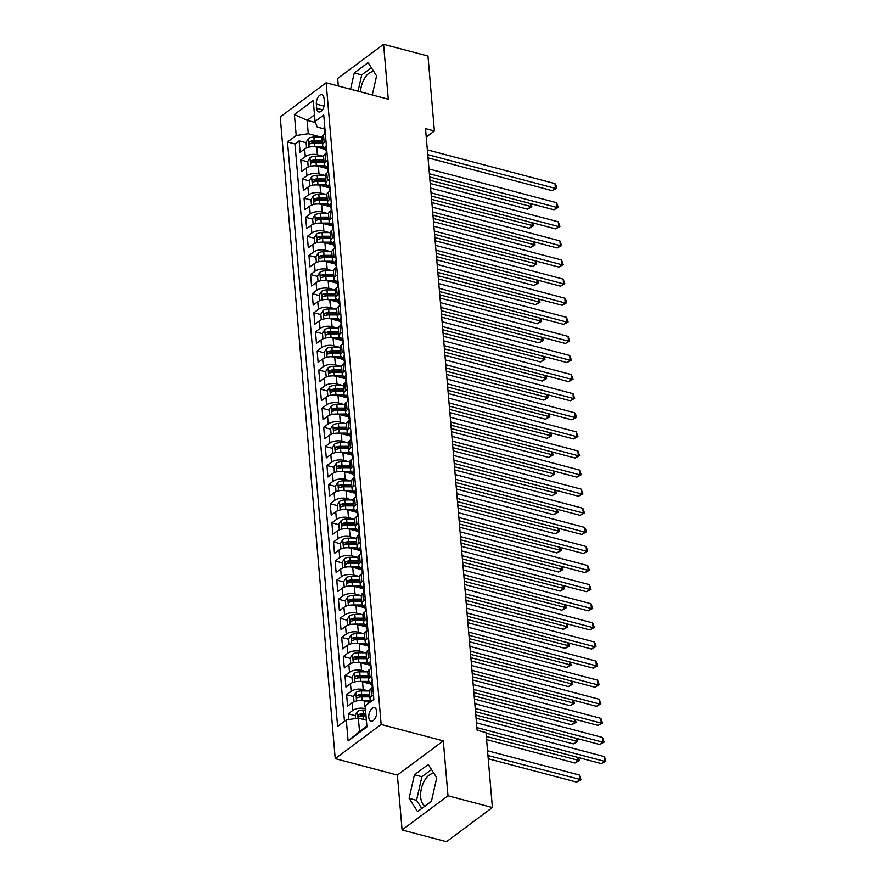 <?xml version="1.0" encoding="UTF-8"?>
<svg xmlns="http://www.w3.org/2000/svg" width="886" height="886" viewBox="0 0 886 886"><rect width="100%" height="100%" fill="white"/><g stroke="black" fill="none" stroke-linecap="round" stroke-linejoin="round"><path stroke-width="1.33" d="M434.029 773.511A16.945 9.048 -75.2 0 0 420.695 797.223A16.945 9.048 -75.2 0 0 425.092 806.038M376.727 711.491A6.955 3.71 -75.2 0 0 374.534 707.715A6.955 3.71 -75.2 0 0 370.426 710.439A6.955 3.71 -75.2 0 0 368.786 717.394A6.955 3.71 -75.2 0 0 370.979 721.16A6.955 3.71 -75.2 0 0 375.088 718.446A6.955 3.71 -75.2 0 0 376.727 711.491M360.491 91.856A16.945 9.048 104.8 0 1 373.859 71.677M402.089 829.96L448.006 795.794L443.299 740.884L397.382 775.062L402.089 829.96L446.489 841.7L492.406 807.523L485.982 732.567L477.1 730.219L425.524 128.647L434.406 130.995L427.982 56.039L383.583 44.3L337.666 78.477L338.308 85.997M397.382 775.062L335.229 758.626L280.22 116.952L326.137 82.775L381.146 724.46L335.229 758.626M325.926 149.579L316.712 147.142A8.694 4.098 175.1 0 0 304.64 148.959L300.11 152.337L299.125 140.874L306.124 142.724M322.803 156.224L317.365 154.784A8.694 4.098 175.1 0 0 305.293 156.6L300.764 159.967L307.763 161.817M300.764 159.967L301.749 171.43L306.279 168.052A8.694 4.098 175.1 0 1 318.34 166.236L327.565 168.683M329.204 187.777L319.979 185.34A8.694 4.098 175.1 0 0 307.918 187.156L303.389 190.523L302.403 179.072L309.402 180.921M330.843 206.87L321.618 204.433A8.694 4.098 175.1 0 0 309.546 206.25L305.017 209.628L304.042 198.165L311.03 200.014M332.483 225.974L323.257 223.538A8.694 4.098 175.1 0 0 311.185 225.354L306.656 228.721L305.681 217.258L312.669 219.108M334.111 245.068L324.896 242.631A8.694 4.098 175.1 0 0 312.824 244.447L308.295 247.814L307.309 236.363L314.308 238.212M335.75 264.161L326.535 261.724A8.694 4.098 175.1 0 0 314.464 263.541L309.934 266.919L308.948 255.456L315.948 257.305M337.389 283.265L328.163 280.829A8.694 4.098 175.1 0 0 316.103 282.645L311.573 286.012L310.587 274.56L317.587 276.41M339.028 302.359L329.802 299.922A8.694 4.098 175.1 0 0 317.742 301.738L313.212 305.116L312.226 293.654L319.226 295.503M340.667 321.463L331.442 319.026A8.694 4.098 175.1 0 0 319.37 320.843L314.84 324.21L313.865 312.747L320.854 314.596M342.306 340.556L333.081 338.12A8.694 4.098 175.1 0 0 321.009 339.936L316.479 343.303L315.505 331.851L322.493 333.701M343.934 359.65L334.72 357.213A8.694 4.098 175.1 0 0 322.648 359.029L318.118 362.407L317.133 350.945L324.132 352.794M345.573 378.754L336.359 376.317A8.694 4.098 175.1 0 0 324.287 378.134L319.757 381.501L318.772 370.049L325.771 371.899M347.212 397.847L337.987 395.411A8.694 4.098 175.1 0 0 325.926 397.227L321.396 400.605L320.411 389.142L327.41 390.992M348.851 416.952L339.626 414.504A8.694 4.098 175.1 0 0 327.565 416.331L323.036 419.698L322.05 408.236L329.049 410.085M350.491 436.045L341.265 433.608A8.694 4.098 175.1 0 0 329.193 435.425L324.664 438.791L323.689 427.34L330.677 429.189M352.13 455.138L342.904 452.702A8.694 4.098 175.1 0 0 330.832 454.518L326.303 457.896L325.328 446.433L332.316 448.283M353.758 474.243L344.543 471.806A8.694 4.098 175.1 0 0 332.471 473.622L327.942 476.989L326.956 465.527L333.956 467.376M355.397 493.336L346.182 490.899A8.694 4.098 175.1 0 0 334.111 492.716L329.581 496.082L328.595 484.631L335.595 486.48M357.036 512.44L347.81 509.993A8.694 4.098 175.1 0 0 335.75 511.809L331.22 515.187L330.234 503.724L337.234 505.574M358.675 531.534L349.449 529.097A8.694 4.098 175.1 0 0 337.389 530.913L332.859 534.28L331.873 522.829L338.873 524.678M360.314 550.627L351.089 548.19A8.694 4.098 175.1 0 0 339.017 550.007L334.487 553.385L333.513 541.922L340.501 543.771M361.953 569.731L352.728 567.295A8.694 4.098 175.1 0 0 340.656 569.111L336.126 572.478L335.152 561.015L342.14 562.865M363.581 588.825L354.367 586.388A8.694 4.098 175.1 0 0 342.295 588.204L337.765 591.571L336.78 580.12L343.779 581.969M365.22 607.918L356.006 605.481A8.694 4.098 175.1 0 0 343.934 607.298L339.404 610.675L338.419 599.213L345.418 601.062M366.859 627.022L357.634 624.586A8.694 4.098 175.1 0 0 345.573 626.402L341.044 629.769L340.058 618.317L347.057 620.167M368.498 646.115L359.273 643.679A8.694 4.098 175.1 0 0 347.212 645.495L342.683 648.873L341.697 637.411L348.696 639.26M370.138 665.22L360.912 662.772A8.694 4.098 175.1 0 0 348.84 664.6L344.311 667.966L343.336 656.504L350.324 658.353M371.777 684.313L362.551 681.877A8.694 4.098 175.1 0 0 350.479 683.693L345.95 687.06L344.975 675.608L351.964 677.458M369.772 702.443L364.19 700.97A8.694 4.098 175.1 0 0 352.119 702.786L347.589 706.164L346.603 694.702L353.603 696.551M316.346 104.083L316.701 108.28A6.734 3.599 -75.2 0 0 318.827 111.935A6.734 3.599 -75.2 0 0 322.803 109.299A6.734 3.599 -75.2 0 0 324.398 102.554L324.032 98.357A6.734 3.599 -75.2 0 0 321.906 94.702A6.734 3.599 -75.2 0 0 317.93 97.338A6.734 3.599 -75.2 0 0 316.346 104.083L324.077 106.132M315.471 122.556L307.121 120.341L308.262 133.708L296.201 135.525L287.507 141.993L337.61 726.376L346.293 719.919L348.098 740.929L366.959 726.885L365.165 705.876L373.848 699.408L323.744 115.025L315.062 121.493L317.199 127.063L324.154 128.902M296.201 135.525L294.396 114.527L313.256 100.483L315.062 121.493M365.409 708.767L364.19 700.97M368.654 690.958L363.205 689.518L362.551 681.877M367.014 671.854L361.566 670.414L360.912 662.772M365.375 652.76L359.926 651.321L359.273 643.679M363.736 633.656L358.298 632.216L357.634 624.586M362.097 614.563L356.659 613.123L356.006 605.481M360.469 595.47L355.02 594.03L354.367 586.388M358.83 576.365L353.381 574.925L352.728 567.295M357.191 557.272L351.742 555.832L351.089 548.19M355.552 538.179L350.103 536.739L349.449 529.097M353.913 519.074L348.475 517.634L347.81 509.993M352.274 499.981L346.836 498.541L346.182 490.899M350.646 480.876L345.197 479.437L344.543 471.806M349.006 461.783L343.558 460.343L342.904 452.702M347.367 442.69L341.918 441.25L341.265 433.608M345.728 423.586L340.279 422.146L339.626 414.504M344.089 404.492L338.651 403.052L337.987 395.411M342.45 385.388L337.012 383.948L336.359 376.317M340.822 366.295L335.373 364.855L334.72 357.213M339.183 347.201L333.734 345.761L333.081 338.12M337.544 328.097L332.095 326.657L331.442 319.026M335.905 309.004L330.456 307.564L329.802 299.922M334.266 289.899L328.828 288.471L328.163 280.829M332.627 270.806L327.189 269.366L326.535 261.724M330.999 251.713L325.55 250.273L324.896 242.631M329.359 232.608L323.911 231.168L323.257 223.538M327.72 213.515L322.271 212.075L321.618 204.433M326.081 194.422L320.632 192.982L319.979 185.34M324.442 175.317L319.004 173.877L318.34 166.236M299.125 140.874L294.972 143.964L344.466 721.282M364.844 708.612A8.694 4.098 -4.9 0 0 352.772 710.428L348.242 713.795L348.741 719.554M346.603 694.702L351.133 691.335A8.694 4.098 -4.9 0 1 363.205 689.518M344.975 675.608L349.505 672.23A8.694 4.098 -4.9 0 1 361.566 670.414M343.336 656.504L347.866 653.137A8.694 4.098 -4.9 0 1 359.926 651.321M341.697 637.411L346.227 634.044A8.694 4.098 -4.9 0 1 358.298 632.216M340.058 618.317L344.588 614.939A8.694 4.098 -4.9 0 1 356.659 613.123M338.419 599.213L342.948 595.846A8.694 4.098 -4.9 0 1 355.02 594.03M336.78 580.12L341.309 576.742A8.694 4.098 -4.9 0 1 353.381 574.925M335.152 561.015L339.681 557.648A8.694 4.098 -4.9 0 1 351.742 555.832M333.513 541.922L338.042 538.555A8.694 4.098 -4.9 0 1 350.103 536.739M331.873 522.829L336.403 519.451A8.694 4.098 -4.9 0 1 348.475 517.634M330.234 503.724L334.764 500.357A8.694 4.098 -4.9 0 1 346.836 498.541M328.595 484.631L333.125 481.253A8.694 4.098 -4.9 0 1 345.197 479.437M326.956 465.527L331.486 462.16A8.694 4.098 -4.9 0 1 343.558 460.343M325.328 446.433L329.858 443.066A8.694 4.098 -4.9 0 1 341.918 441.25M323.689 427.34L328.219 423.962A8.694 4.098 -4.9 0 1 340.279 422.146M322.05 408.236L326.58 404.869A8.694 4.098 -4.9 0 1 338.651 403.052M320.411 389.142L324.94 385.775A8.694 4.098 -4.9 0 1 337.012 383.948M318.772 370.049L323.301 366.671A8.694 4.098 -4.9 0 1 335.373 364.855M317.133 350.945L321.662 347.578A8.694 4.098 -4.9 0 1 333.734 345.761M315.505 331.851L320.034 328.473A8.694 4.098 -4.9 0 1 332.095 326.657M313.865 312.747L318.395 309.38A8.694 4.098 -4.9 0 1 330.456 307.564M312.226 293.654L316.756 290.287A8.694 4.098 -4.9 0 1 328.828 288.471M310.587 274.56L315.117 271.182A8.694 4.098 -4.9 0 1 327.189 269.366M308.948 255.456L313.478 252.089A8.694 4.098 -4.9 0 1 325.55 250.273M307.309 236.363L311.839 232.985A8.694 4.098 -4.9 0 1 323.911 231.168M305.681 217.258L310.211 213.891A8.694 4.098 -4.9 0 1 322.271 212.075M304.042 198.165L308.572 194.798A8.694 4.098 -4.9 0 1 320.632 192.982M302.403 179.072L306.933 175.694A8.694 4.098 -4.9 0 1 319.004 173.877M325.993 141.195L324.154 142.557A8.694 4.098 175.1 0 0 322.604 145.182A8.694 4.098 175.1 0 0 325.793 147.984M325.339 133.553L323.501 134.916A8.694 4.098 175.1 0 0 321.95 137.54L322.604 145.182M326.978 152.658L325.14 154.02A8.694 4.098 175.1 0 0 323.589 156.634L324.243 164.275A8.694 4.098 -4.9 0 1 325.793 161.662L327.632 160.288M328.617 171.751L326.779 173.113A8.694 4.098 175.1 0 0 325.217 175.738L325.882 183.38A8.694 4.098 -4.9 0 1 327.432 180.755L329.271 179.393M330.245 190.844L328.418 192.218A8.694 4.098 175.1 0 0 326.856 194.831L327.51 202.473A8.694 4.098 -4.9 0 1 329.071 199.848L330.91 198.486M331.885 209.949L330.057 211.311A8.694 4.098 175.1 0 0 328.496 213.936L329.149 221.566A8.694 4.098 -4.9 0 1 330.711 218.953L332.538 217.579M333.524 229.042L331.685 230.404A8.694 4.098 175.1 0 0 330.135 233.029L330.788 240.671A8.694 4.098 -4.9 0 1 332.35 238.046L334.177 236.684M335.163 248.135L333.324 249.509A8.694 4.098 175.1 0 0 331.774 252.122L332.427 259.764A8.694 4.098 -4.9 0 1 333.978 257.15L335.816 255.777M336.802 267.24L334.963 268.602A8.694 4.098 175.1 0 0 333.413 271.227L334.066 278.857A8.694 4.098 -4.9 0 1 335.617 276.244L337.455 274.881M338.441 286.333L336.602 287.706A8.694 4.098 175.1 0 0 335.041 290.32L335.705 297.962A8.694 4.098 -4.9 0 1 337.256 295.337L339.094 293.975M340.069 305.437L338.242 306.8A8.694 4.098 175.1 0 0 336.68 309.413L337.333 317.055A8.694 4.098 -4.9 0 1 338.895 314.441L340.733 313.068M341.708 324.531L339.881 325.893A8.694 4.098 175.1 0 0 338.319 328.518L338.973 336.159A8.694 4.098 -4.9 0 1 340.534 333.535L342.361 332.172M343.347 343.624L341.509 344.997A8.694 4.098 175.1 0 0 339.958 347.611L340.612 355.253A8.694 4.098 -4.9 0 1 342.173 352.628L344.001 351.266M344.986 362.728L343.148 364.091A8.694 4.098 175.1 0 0 341.597 366.715L342.251 374.346A8.694 4.098 -4.9 0 1 343.801 371.732L345.64 370.37M346.625 381.822L344.787 383.184A8.694 4.098 175.1 0 0 343.236 385.809L343.89 393.45A8.694 4.098 -4.9 0 1 345.44 390.826L347.279 389.463M348.264 400.926L346.426 402.288A8.694 4.098 175.1 0 0 344.864 404.902L345.529 412.544A8.694 4.098 -4.9 0 1 347.079 409.93L348.918 408.557M349.892 420.019L348.065 421.382A8.694 4.098 175.1 0 0 346.504 424.006L347.157 431.648A8.694 4.098 -4.9 0 1 348.719 429.023L350.557 427.661M351.532 439.113L349.704 440.486A8.694 4.098 175.1 0 0 348.143 443.1L348.796 450.741A8.694 4.098 -4.9 0 1 350.358 448.117L352.185 446.754M353.171 458.217L351.332 459.579A8.694 4.098 175.1 0 0 349.782 462.204L350.435 469.835A8.694 4.098 -4.9 0 1 351.997 467.221L353.824 465.848M354.81 477.31L352.971 478.673A8.694 4.098 175.1 0 0 351.421 481.297L352.074 488.939A8.694 4.098 -4.9 0 1 353.625 486.314L355.463 484.952M356.449 496.404L354.61 497.777A8.694 4.098 175.1 0 0 353.06 500.391L353.713 508.032A8.694 4.098 -4.9 0 1 355.264 505.419L357.102 504.045M358.088 515.508L356.25 516.87A8.694 4.098 175.1 0 0 354.688 519.495L355.352 527.126A8.694 4.098 -4.9 0 1 356.903 524.512L358.741 523.15M359.716 534.601L357.889 535.975A8.694 4.098 175.1 0 0 356.327 538.588L356.98 546.23A8.694 4.098 -4.9 0 1 358.542 543.605L360.38 542.243M361.355 553.706L359.528 555.068A8.694 4.098 175.1 0 0 357.966 557.693L358.62 565.323A8.694 4.098 -4.9 0 1 360.181 562.71L362.009 561.336M362.994 572.799L361.156 574.161A8.694 4.098 175.1 0 0 359.605 576.786L360.259 584.428A8.694 4.098 -4.9 0 1 361.82 581.803L363.648 580.441M364.633 591.892L362.795 593.266A8.694 4.098 175.1 0 0 361.244 595.879L361.898 603.521A8.694 4.098 -4.9 0 1 363.448 600.896L365.287 599.534M366.272 610.997L364.434 612.359A8.694 4.098 175.1 0 0 362.883 614.984L363.537 622.614A8.694 4.098 -4.9 0 1 365.087 620.001L366.926 618.638M367.911 630.09L366.073 631.452A8.694 4.098 175.1 0 0 364.511 634.077L365.176 641.719A8.694 4.098 -4.9 0 1 366.726 639.094L368.565 637.732M369.54 649.194L367.712 650.557A8.694 4.098 175.1 0 0 366.151 653.17L366.804 660.812A8.694 4.098 -4.9 0 1 368.366 658.198L370.204 656.825M371.179 668.288L369.351 669.65A8.694 4.098 175.1 0 0 367.79 672.275L368.443 679.916A8.694 4.098 -4.9 0 1 370.005 677.292L371.832 675.929M372.818 687.381L370.979 688.754A8.694 4.098 175.1 0 0 369.429 691.368L370.082 699.01A8.694 4.098 -4.9 0 1 371.633 696.385L373.471 695.023M321.175 137.12L308.262 133.708M448.006 795.794L492.406 807.523M443.299 740.884L381.146 724.46M326.137 82.775L388.289 99.21L383.583 44.3M426.244 137.064L434.406 130.995M314.497 114.859L307.121 120.341L294.396 114.527M366.394 720.218L358.365 718.103L359.517 731.471L366.882 725.977M294.972 143.964L287.507 141.993M348.242 713.795L355.242 715.644M327.432 167.077A8.694 4.098 -4.9 0 1 324.243 164.275M329.071 186.182A8.694 4.098 -4.9 0 1 325.882 183.38M330.7 205.275A8.694 4.098 -4.9 0 1 327.51 202.473M332.339 224.379A8.694 4.098 -4.9 0 1 329.149 221.566M333.978 243.473A8.694 4.098 -4.9 0 1 330.788 240.671M329.836 262.599L335.617 262.61A8.694 4.098 -4.9 0 1 332.427 259.764M331.475 281.704L337.256 281.715A8.694 4.098 -4.9 0 1 334.066 278.857M338.895 300.764A8.694 4.098 -4.9 0 1 335.705 297.962M340.523 319.868A8.694 4.098 -4.9 0 1 337.333 317.055M342.162 338.961A8.694 4.098 -4.9 0 1 338.973 336.159M343.801 358.055A8.694 4.098 -4.9 0 1 340.612 355.253M345.44 377.159A8.694 4.098 -4.9 0 1 342.251 374.346M347.079 396.252A8.694 4.098 -4.9 0 1 343.89 393.45M342.937 415.379L348.719 415.39A8.694 4.098 -4.9 0 1 345.529 412.544M344.565 434.483L350.358 434.494A8.694 4.098 -4.9 0 1 347.157 431.648M351.986 453.543A8.694 4.098 -4.9 0 1 348.796 450.741M353.625 472.648A8.694 4.098 -4.9 0 1 350.435 469.835M355.264 491.741A8.694 4.098 -4.9 0 1 352.074 488.939M356.903 510.834A8.694 4.098 -4.9 0 1 353.713 508.032M358.542 529.939A8.694 4.098 -4.9 0 1 355.352 527.126M360.17 549.032A8.694 4.098 -4.9 0 1 356.98 546.23M361.809 568.136A8.694 4.098 -4.9 0 1 358.62 565.323M357.667 587.263L363.448 587.274A8.694 4.098 -4.9 0 1 360.259 584.428M365.087 606.323A8.694 4.098 -4.9 0 1 361.898 603.521M366.726 625.427A8.694 4.098 -4.9 0 1 363.537 622.614M368.366 644.521A8.694 4.098 -4.9 0 1 365.176 641.719M369.994 663.625A8.694 4.098 -4.9 0 1 366.804 660.812M371.633 682.718A8.694 4.098 -4.9 0 1 368.443 679.916M346.293 719.919L358.365 718.103M371.611 701.081A8.694 4.098 -4.9 0 1 370.082 699.01M348.098 740.929L359.517 731.471M372.275 94.968L376.583 75.919L368.089 62.64L354.256 72.929L350.568 89.231M431.416 801.332L436.754 777.753L428.259 764.474L414.426 774.763L409.088 798.341L417.583 811.62L431.416 801.332M371.345 67.735L361.721 74.9L358.022 91.203M361.721 74.9L354.256 72.929M431.515 769.569L421.88 776.734L416.553 800.313L421.78 808.497M416.553 800.313L409.088 798.341M421.88 776.734L414.426 774.763M324.73 126.454A5.759 2.713 175.1 0 0 324.066 127.872L324.376 131.505A5.759 2.713 175.1 0 0 324.985 132.568M428.027 157.841L552.31 190.689L555.411 188.386L427.75 154.64M555.001 183.612L556.508 186.348L556.663 188.253L555.411 188.386L555.001 183.612L427.34 149.867M325.073 130.519L324.641 130.563A5.759 2.713 175.1 0 0 324.376 131.505M324.608 134.107L324.575 133.797A5.759 2.713 -4.9 0 1 324.83 132.856L325.195 131.936M556.663 188.253L552.31 190.689M313.6 146.711A5.759 2.713 -4.9 0 1 314.696 146.655L323.39 146.677M320.012 148.017L325.793 148.028M306.567 147.896L306.091 142.325L308.406 138.559A5.759 2.713 -4.9 0 1 313.877 137.108L321.961 137.131M430.219 183.457L527.491 209.162L530.592 206.859L530.304 203.547M322.227 140.752L314.187 140.741A5.759 2.713 175.1 0 0 309.867 141.561C308.682 142.956 308.749 143.72 310.067 143.853A5.759 2.713 -4.9 0 1 314.386 143.034L322.415 143.045M309.867 141.561L312.426 142.236A2.935 1.384 -4.9 0 1 313.788 142.081L322.338 142.103M309.491 143.92L310.067 143.853M429.954 180.257L531.844 206.726L527.491 209.162M531.102 203.747L531.844 206.726M326.369 145.548A5.759 2.713 175.1 0 0 325.705 146.976L326.015 150.598A5.759 2.713 175.1 0 0 326.624 151.672M429.666 176.945L553.949 209.794L557.05 207.479L429.389 173.745M556.641 202.706L558.302 207.357L557.05 207.479L556.641 202.706L428.979 168.96M326.712 149.623L326.269 149.668A5.759 2.713 175.1 0 0 326.015 150.598M326.236 153.2L326.214 152.89A5.759 2.713 -4.9 0 1 326.469 151.96L326.834 151.03M558.302 207.357L553.949 209.794M328.008 164.652A5.759 2.713 175.1 0 0 327.344 166.07L327.654 169.702A5.759 2.713 175.1 0 0 328.263 170.765M431.305 196.039L555.588 228.887L558.689 226.583L431.028 192.838M558.28 221.81L559.941 226.451L558.689 226.583L558.28 221.81L430.618 188.065M328.352 168.717L327.909 168.761A5.759 2.713 175.1 0 0 327.654 169.702M327.875 172.294L327.853 171.995A5.759 2.713 -4.9 0 1 328.108 171.053L328.473 170.134M559.941 226.451L555.588 228.887M329.636 183.745A5.759 2.713 175.1 0 0 328.983 185.174L329.293 188.796A5.759 2.713 175.1 0 0 329.891 189.87M432.944 215.132L557.216 247.991L560.329 245.677L432.667 211.931M559.919 240.903L561.58 245.544L560.329 245.677L559.919 240.903L432.257 207.158M329.991 187.81L329.548 187.854A5.759 2.713 175.1 0 0 329.293 188.796M329.514 191.398L329.492 191.088A5.759 2.713 -4.9 0 1 329.747 190.147L330.113 189.227M561.58 245.544L557.216 247.991M331.275 202.839A5.759 2.713 175.1 0 0 330.622 204.267L330.932 207.9A5.759 2.713 175.1 0 0 331.53 208.963M434.572 234.236L558.856 267.085L561.957 264.77L434.306 231.036M561.547 259.997L563.219 264.648L561.957 264.77L561.547 259.997L433.896 226.262M331.63 206.914L331.187 206.959A5.759 2.713 175.1 0 0 330.932 207.9M331.154 210.491L331.12 210.192A5.759 2.713 -4.9 0 1 331.386 209.251L331.752 208.321M563.219 264.648L558.856 267.085M315.239 165.804A5.759 2.713 -4.9 0 1 316.335 165.76L325.029 165.771M321.651 167.111L327.432 167.122M308.206 166.989L307.73 161.418L310.045 157.664A5.759 2.713 -4.9 0 1 315.516 156.202L323.589 156.224M431.859 202.551L529.13 228.267L532.231 225.952L531.943 222.641M323.855 159.857L315.826 159.834A5.759 2.713 175.1 0 0 311.507 160.654C310.321 162.049 310.388 162.814 311.706 162.946A5.759 2.713 -4.9 0 1 316.025 162.127L324.055 162.138M311.507 160.654L314.065 161.33A2.935 1.384 -4.9 0 1 315.416 161.186L323.977 161.197M311.13 163.024L311.706 162.946M431.582 199.35L533.483 225.83L529.13 228.267M532.73 222.851L533.483 225.83M316.867 184.897A5.759 2.713 -4.9 0 1 317.974 184.853L326.657 184.875M323.29 186.215L329.071 186.226M309.845 186.082L309.369 180.511L311.684 176.757A5.759 2.713 -4.9 0 1 317.155 175.306L325.228 175.317M433.498 221.655L530.758 247.36L533.87 245.057L533.582 241.734M325.494 178.95L317.465 178.928A5.759 2.713 175.1 0 0 313.146 179.758C311.961 181.154 312.027 181.918 313.345 182.04A5.759 2.713 -4.9 0 1 317.653 181.22L325.694 181.242M313.146 179.758L315.704 180.423A2.935 1.384 -4.9 0 1 317.055 180.279L325.616 180.301M312.758 182.117L313.345 182.04M433.221 218.454L535.122 244.924L530.758 247.36M534.369 241.944L535.122 244.924M318.506 204.001A5.759 2.713 -4.9 0 1 319.602 203.946L328.296 203.968M324.918 205.308L330.711 205.319M311.473 205.187L310.997 199.616L313.323 195.861A5.759 2.713 -4.9 0 1 318.794 194.399L326.868 194.422M435.137 240.748L532.397 266.464L535.498 264.15L535.222 260.838M327.133 198.043L319.104 198.032A5.759 2.713 175.1 0 0 314.785 198.852C313.6 200.247 313.666 201.011 314.973 201.144A5.759 2.713 -4.9 0 1 319.292 200.325L327.333 200.336M314.785 198.852L317.332 199.527A2.935 1.384 -4.9 0 1 318.694 199.372L327.255 199.394M314.397 201.222L314.973 201.144M434.86 237.548L536.761 264.017L532.397 266.464M536.008 261.049L536.761 264.017M320.145 223.095A5.759 2.713 -4.9 0 1 321.241 223.05L329.935 223.062M326.557 224.402L332.35 224.424M313.112 224.28L312.636 218.709L314.962 214.955A5.759 2.713 -4.9 0 1 320.422 213.504L328.507 213.515M436.776 259.853L534.036 285.558L537.137 283.243L536.861 279.932M328.772 217.148L320.732 217.125A5.759 2.713 175.1 0 0 316.413 217.945C315.239 219.34 315.305 220.105 316.612 220.237A5.759 2.713 -4.9 0 1 320.931 219.418L328.972 219.44M316.413 217.945L318.971 218.62A2.935 1.384 -4.9 0 1 320.333 218.477L328.883 218.488M316.036 220.315L316.612 220.237M436.499 256.641L538.4 283.121L534.036 285.558M537.647 280.142L538.4 283.121M332.914 221.943A5.759 2.713 175.1 0 0 332.25 223.361L332.571 226.993A5.759 2.713 175.1 0 0 333.169 228.056M436.211 253.33L560.495 286.178L563.596 283.874L435.945 250.129M563.186 279.101L564.858 283.741L563.596 283.874L563.186 279.101L435.535 245.356M333.269 226.008L332.826 226.052A5.759 2.713 175.1 0 0 332.571 226.993M332.793 229.585L332.759 229.286A5.759 2.713 -4.9 0 1 333.025 228.344L333.391 227.425M564.858 283.741L560.495 286.178M321.784 242.188A5.759 2.713 -4.9 0 1 322.881 242.144L331.574 242.166M328.197 243.506L333.978 243.517M314.751 243.384L314.275 237.813L316.59 234.048A5.759 2.713 -4.9 0 1 322.061 232.597L330.146 232.608M438.415 278.946L535.676 304.651L538.777 302.347L538.489 299.036M330.412 236.241L322.371 236.23A5.759 2.713 175.1 0 0 318.052 237.049C316.878 238.445 316.944 239.209 318.251 239.342A5.759 2.713 -4.9 0 1 322.57 238.511L330.611 238.533M318.052 237.049L320.61 237.725A2.935 1.384 -4.9 0 1 321.972 237.57L330.522 237.592M317.675 239.408L318.251 239.342M438.138 275.745L540.028 302.215L535.676 304.651M539.286 299.235L540.028 302.215M334.554 241.036A5.759 2.713 175.1 0 0 333.889 242.465L334.199 246.086A5.759 2.713 175.1 0 0 334.808 247.161M437.85 272.434L562.134 305.282L565.235 302.968L437.573 269.222M564.825 298.194L566.331 300.93L566.486 302.846L565.235 302.968L564.825 298.194L437.163 264.449M334.897 245.112L334.465 245.156A5.759 2.713 175.1 0 0 334.199 246.086M334.432 248.689L334.399 248.379A5.759 2.713 -4.9 0 1 334.653 247.449L335.019 246.518M566.486 302.846L562.134 305.282M323.423 261.292A5.759 2.713 -4.9 0 1 324.52 261.248L333.214 261.259M316.391 262.477L315.914 256.907L318.229 253.152A5.759 2.713 -4.9 0 1 323.7 251.69L331.785 251.713M440.043 298.039L537.315 323.755L540.416 321.441L540.128 318.129M332.051 255.334L324.01 255.323A5.759 2.713 175.1 0 0 319.691 256.143C318.506 257.538 318.572 258.302 319.89 258.435A5.759 2.713 -4.9 0 1 324.21 257.616L332.239 257.627M319.691 256.143L322.249 256.818A2.935 1.384 -4.9 0 1 323.611 256.674L332.161 256.685M319.314 258.513L319.89 258.435M439.777 294.839L541.667 321.319L537.315 323.755M540.925 318.34L541.667 321.319M336.193 260.141A5.759 2.713 175.1 0 0 335.528 261.558L335.838 265.191A5.759 2.713 175.1 0 0 336.447 266.254M439.489 291.527L563.773 324.376L566.874 322.072L439.212 288.327M566.464 317.299L568.125 321.939L566.874 322.072L566.464 317.299L438.803 283.553M336.536 264.205L336.093 264.249A5.759 2.713 175.1 0 0 335.838 265.191M336.06 267.782L336.038 267.483A5.759 2.713 -4.9 0 1 336.292 266.542L336.658 265.612M568.125 321.939L563.773 324.376M325.062 280.386A5.759 2.713 -4.9 0 1 326.159 280.341L334.853 280.364M318.03 281.571L317.553 276L319.868 272.246A5.759 2.713 -4.9 0 1 325.339 270.795L333.413 270.806M441.682 317.144L538.954 342.849L542.055 340.545L541.767 337.223M333.679 274.438L325.649 274.416A5.759 2.713 175.1 0 0 321.33 275.236C320.145 276.642 320.211 277.407 321.529 277.528A5.759 2.713 -4.9 0 1 325.849 276.709L333.878 276.731M321.33 275.236L323.888 275.911A2.935 1.384 -4.9 0 1 325.24 275.767L333.8 275.79M320.954 277.606L321.529 277.528M441.405 313.943L543.306 340.412L538.954 342.849M542.553 337.433L543.306 340.412M337.832 279.234A5.759 2.713 175.1 0 0 337.167 280.663L337.477 284.284A5.759 2.713 175.1 0 0 338.087 285.358M441.128 310.621L565.412 343.48L568.513 341.165L440.851 307.42M568.103 336.392L569.764 341.032L568.513 341.165L568.103 336.392L440.442 302.647M338.175 283.298L337.732 283.343A5.759 2.713 175.1 0 0 337.477 284.284M337.699 286.887L337.677 286.577A5.759 2.713 -4.9 0 1 337.931 285.635L338.297 284.716M569.764 341.032L565.412 343.48M326.69 299.49A5.759 2.713 -4.9 0 1 327.798 299.435L336.481 299.457M333.114 300.797L338.895 300.808M319.669 300.675L319.193 295.104L321.507 291.35A5.759 2.713 -4.9 0 1 326.978 289.888L335.052 289.91M443.321 336.237L540.582 361.953L543.694 359.638L543.406 356.327M335.318 293.532L327.288 293.521A5.759 2.713 175.1 0 0 322.969 294.34C321.784 295.736 321.851 296.5 323.168 296.633A5.759 2.713 -4.9 0 1 327.477 295.813L335.517 295.824M322.969 294.34L325.527 295.016A2.935 1.384 -4.9 0 1 326.879 294.861L335.44 294.883M322.582 296.71L323.168 296.633M443.044 333.036L544.945 359.506L540.582 361.953M544.192 356.537L544.945 359.506M339.46 298.327A5.759 2.713 175.1 0 0 338.806 299.756L339.116 303.389A5.759 2.713 175.1 0 0 339.715 304.452M442.767 329.725L567.04 362.573L570.152 360.259L442.491 326.524M569.742 355.485L571.404 360.137L570.152 360.259L569.742 355.485L442.081 321.751M339.814 302.403L339.371 302.447A5.759 2.713 175.1 0 0 339.116 303.389M339.338 305.98L339.316 305.67A5.759 2.713 -4.9 0 1 339.571 304.74L339.936 303.809M571.404 360.137L567.04 362.573M328.329 318.583A5.759 2.713 -4.9 0 1 329.426 318.539L338.12 318.55M334.742 319.89L340.534 319.901M321.297 319.768L320.821 314.198L323.146 310.443A5.759 2.713 -4.9 0 1 328.606 308.981L336.691 309.004M444.96 355.33L542.221 381.046L545.322 378.732L545.045 375.42M336.957 312.636L328.927 312.614A5.759 2.713 175.1 0 0 324.608 313.434C323.423 314.829 323.49 315.593 324.797 315.726A5.759 2.713 -4.9 0 1 329.116 314.907L337.156 314.929M324.608 313.434L327.155 314.109A2.935 1.384 -4.9 0 1 328.518 313.965L337.079 313.976M324.221 315.804L324.797 315.726M444.683 352.13L546.584 378.61L542.221 381.046M545.831 375.631L546.584 378.61M341.099 317.432A5.759 2.713 175.1 0 0 340.445 318.849L340.756 322.482A5.759 2.713 175.1 0 0 341.354 323.545M444.395 348.818L568.679 381.667L571.78 379.363L444.13 345.618M571.37 374.59L573.043 379.23L571.78 379.363L571.37 374.59L443.72 340.844M341.453 321.496L341.01 321.54A5.759 2.713 175.1 0 0 340.756 322.482M340.977 325.073L340.944 324.774A5.759 2.713 -4.9 0 1 341.21 323.833L341.575 322.914M573.043 379.23L568.679 381.667M329.969 337.677A5.759 2.713 -4.9 0 1 331.065 337.632L339.759 337.655M336.381 338.995L342.173 339.006M322.936 338.862L322.46 333.302L324.785 329.537A5.759 2.713 -4.9 0 1 330.245 328.086L338.33 328.097M446.599 374.435L543.86 400.14L546.961 397.836L546.684 394.514M338.596 331.729L330.556 331.707A5.759 2.713 175.1 0 0 326.236 332.538C325.062 333.933 325.129 334.698 326.436 334.83A5.759 2.713 -4.9 0 1 330.755 334L338.795 334.022M326.236 332.538L328.795 333.214A2.935 1.384 -4.9 0 1 330.157 333.058L338.707 333.081M325.86 334.897L326.436 334.83M446.322 371.234L548.224 397.703L543.86 400.14M547.47 394.724L548.224 397.703M342.738 336.525A5.759 2.713 175.1 0 0 342.074 337.954L342.395 341.575A5.759 2.713 175.1 0 0 342.993 342.649M446.035 367.911L570.318 400.771L573.419 398.456L445.769 364.711M573.009 393.683L574.682 398.335L573.419 398.456L573.009 393.683L445.359 359.938M343.092 340.589L342.649 340.645A5.759 2.713 175.1 0 0 342.395 341.575M342.616 344.178L342.583 343.868A5.759 2.713 -4.9 0 1 342.849 342.926L343.214 342.007M574.682 398.335L570.318 400.771M331.608 356.781A5.759 2.713 -4.9 0 1 332.704 356.726L341.398 356.748M338.02 358.088L343.801 358.099M324.575 357.966L324.099 352.395L326.413 348.641A5.759 2.713 -4.9 0 1 331.885 347.179L339.969 347.201M448.238 393.528L545.499 419.244L548.6 416.929L548.312 413.618M340.235 350.823L332.195 350.812A5.759 2.713 175.1 0 0 327.875 351.631C326.701 353.027 326.768 353.791 328.075 353.924A5.759 2.713 -4.9 0 1 332.394 353.104L340.434 353.115M327.875 351.631L330.434 352.307A2.935 1.384 -4.9 0 1 331.796 352.152L340.346 352.174M327.499 354.001L328.075 353.924M447.962 390.327L549.852 416.797L545.499 419.244M549.11 413.828L549.852 416.797M344.377 355.629A5.759 2.713 175.1 0 0 343.713 357.047L344.023 360.68A5.759 2.713 175.1 0 0 344.632 361.743M447.674 387.016L571.957 419.864L575.058 417.561L447.397 383.815M574.649 412.776L576.155 415.512L576.31 417.428L575.058 417.561L574.649 412.776L446.987 379.042M344.72 359.694L344.289 359.738A5.759 2.713 175.1 0 0 344.023 360.68M344.244 363.271L344.222 362.972A5.759 2.713 -4.9 0 1 344.477 362.031L344.842 361.1M576.31 417.428L571.957 419.864M333.247 375.874A5.759 2.713 -4.9 0 1 334.343 375.83L343.037 375.841M339.659 377.192L345.44 377.203M326.214 377.059L325.738 371.489L328.053 367.734A5.759 2.713 -4.9 0 1 333.524 366.283L341.608 366.295M449.866 412.632L547.138 438.337L550.239 436.034L549.951 432.711M341.874 369.927L333.834 369.905A5.759 2.713 175.1 0 0 329.514 370.725C328.329 372.131 328.396 372.895 329.714 373.017A5.759 2.713 -4.9 0 1 334.033 372.198L342.062 372.22M329.514 370.725L332.073 371.4A2.935 1.384 -4.9 0 1 333.435 371.256L341.985 371.278M329.138 373.095L329.714 373.017M449.601 409.432L551.491 435.901L547.138 438.337M550.749 432.922L551.491 435.901M346.016 374.723A5.759 2.713 175.1 0 0 345.352 376.14L345.662 379.773A5.759 2.713 175.1 0 0 346.271 380.836M449.313 406.109L573.596 438.958L576.697 436.654L449.036 402.909M576.288 431.881L577.949 436.521L576.697 436.654L576.288 431.881L448.626 398.135M346.36 378.787L345.917 378.831A5.759 2.713 175.1 0 0 345.662 379.773M345.883 382.375L345.861 382.065A5.759 2.713 -4.9 0 1 346.116 381.124L346.481 380.205M577.949 436.521L573.596 438.958M347.655 393.816A5.759 2.713 175.1 0 0 346.991 395.245L347.301 398.866A5.759 2.713 175.1 0 0 347.91 399.94M450.952 425.214L575.235 458.062L578.337 455.747L450.675 422.013M577.927 450.974L579.588 455.625L578.337 455.747L577.927 450.974L450.265 417.228M347.999 397.892L347.556 397.936A5.759 2.713 175.1 0 0 347.301 398.866M347.522 401.469L347.5 401.159A5.759 2.713 -4.9 0 1 347.755 400.228L348.12 399.298M579.588 455.625L575.235 458.062M349.283 412.92A5.759 2.713 175.1 0 0 348.63 414.338L348.94 417.97A5.759 2.713 175.1 0 0 349.538 419.034M452.591 444.307L576.864 477.155L579.976 474.852L452.314 441.106M579.566 470.078L581.227 474.719L579.976 474.852L579.566 470.078L451.904 436.333M349.638 416.985L349.195 417.029A5.759 2.713 175.1 0 0 348.94 417.97M349.162 420.562L349.139 420.263A5.759 2.713 -4.9 0 1 349.394 419.322L349.76 418.402M581.227 474.719L576.864 477.155M350.922 432.014A5.759 2.713 175.1 0 0 350.269 433.442L350.579 437.064A5.759 2.713 175.1 0 0 351.177 438.138M454.219 463.4L578.503 496.26L581.604 493.945L453.953 460.199M581.194 489.172L582.866 493.812L581.604 493.945L581.194 489.172L453.543 455.426M351.277 436.078L350.834 436.122A5.759 2.713 175.1 0 0 350.579 437.064M350.801 439.666L350.767 439.356A5.759 2.713 -4.9 0 1 351.033 438.415L351.399 437.496M582.866 493.812L578.503 496.26M352.562 451.107A5.759 2.713 175.1 0 0 351.897 452.536L352.218 456.168A5.759 2.713 175.1 0 0 352.816 457.231M455.858 482.505L580.142 515.353L583.243 513.049L455.592 479.304M582.833 508.265L584.505 512.916L583.243 513.049L582.833 508.265L455.182 474.531M352.916 455.182L352.473 455.227A5.759 2.713 175.1 0 0 352.218 456.168M352.44 458.76L352.406 458.461A5.759 2.713 -4.9 0 1 352.672 457.519L353.038 456.589M584.505 512.916L580.142 515.353M354.201 470.211A5.759 2.713 175.1 0 0 353.536 471.629L353.846 475.261A5.759 2.713 175.1 0 0 354.455 476.325M457.497 501.598L581.781 534.446L584.882 532.143L457.22 498.397M584.472 527.369L585.978 530.105L586.133 532.01L584.882 532.143L584.472 527.369L456.811 493.624M354.544 474.276L354.112 474.32A5.759 2.713 175.1 0 0 353.846 475.261M354.068 477.864L354.046 477.554A5.759 2.713 -4.9 0 1 354.3 476.613L354.666 475.693M586.133 532.01L581.781 534.446M355.84 489.305A5.759 2.713 175.1 0 0 355.175 490.733L355.485 494.355A5.759 2.713 175.1 0 0 356.094 495.429M459.136 520.702L583.42 553.551L586.521 551.236L458.859 517.49M586.111 546.463L587.772 551.114L586.521 551.236L586.111 546.463L458.45 512.717M356.183 493.38L355.74 493.424A5.759 2.713 175.1 0 0 355.485 494.355M355.707 496.957L355.685 496.647A5.759 2.713 -4.9 0 1 355.939 495.717L356.305 494.787M587.772 551.114L583.42 553.551M357.479 508.409A5.759 2.713 175.1 0 0 356.814 509.827L357.124 513.459A5.759 2.713 175.1 0 0 357.734 514.522M460.775 539.795L585.059 572.644L588.16 570.34L460.498 536.595M587.75 565.567L589.412 570.207L588.16 570.34L587.75 565.567L460.089 531.821M357.822 512.473L357.379 512.518A5.759 2.713 175.1 0 0 357.124 513.459M357.346 516.051L357.324 515.752A5.759 2.713 -4.9 0 1 357.579 514.81L357.944 513.88M589.412 570.207L585.059 572.644M359.107 527.502A5.759 2.713 175.1 0 0 358.453 528.931L358.764 532.552A5.759 2.713 175.1 0 0 359.362 533.627M462.414 558.889L586.687 591.748L589.799 589.434L462.138 555.688M589.389 584.66L591.051 589.301L589.799 589.434L589.389 584.66L461.728 550.915M359.461 531.567L359.018 531.611A5.759 2.713 175.1 0 0 358.764 532.552M358.985 535.155L358.963 534.845A5.759 2.713 -4.9 0 1 359.218 533.904L359.583 532.984M591.051 589.301L586.687 591.748M360.746 546.596A5.759 2.713 175.1 0 0 360.093 548.024L360.403 551.657A5.759 2.713 175.1 0 0 361.001 552.72M464.042 577.993L588.326 610.842L591.427 608.527L463.777 574.793M591.017 603.754L592.69 608.405L591.427 608.527L591.017 603.754L463.367 570.019M361.1 550.671L360.657 550.715A5.759 2.713 175.1 0 0 360.403 551.657M360.624 554.248L360.591 553.938A5.759 2.713 -4.9 0 1 360.857 553.008L361.222 552.078M592.69 608.405L588.326 610.842M362.385 565.7A5.759 2.713 175.1 0 0 361.721 567.118L362.042 570.75A5.759 2.713 175.1 0 0 362.64 571.813M465.682 597.086L589.965 629.935L593.066 627.631L465.416 593.886M592.656 622.858L594.329 627.498L593.066 627.631L592.656 622.858L465.006 589.112M362.739 569.764L362.296 569.809A5.759 2.713 175.1 0 0 362.042 570.75M362.263 573.342L362.23 573.043A5.759 2.713 -4.9 0 1 362.496 572.101L362.85 571.182M594.329 627.498L589.965 629.935M364.024 584.793A5.759 2.713 175.1 0 0 363.36 586.222L363.67 589.843A5.759 2.713 175.1 0 0 364.279 590.918M467.321 616.191L591.604 649.039L594.705 646.725L467.044 612.979M594.296 641.951L595.802 644.687L595.957 646.603L594.705 646.725L594.296 641.951L466.634 608.206M364.367 588.858L363.936 588.913A5.759 2.713 175.1 0 0 363.67 589.843M363.891 592.446L363.869 592.136A5.759 2.713 -4.9 0 1 364.124 591.195L364.489 590.275M595.957 646.603L591.604 649.039M365.663 603.898A5.759 2.713 175.1 0 0 364.999 605.315L365.309 608.948A5.759 2.713 175.1 0 0 365.918 610.011M468.96 635.284L593.243 668.133L596.344 665.829L468.683 632.083M595.935 661.056L597.596 665.696L596.344 665.829L595.935 661.056L468.273 627.31M366.007 607.962L365.564 608.006A5.759 2.713 175.1 0 0 365.309 608.948M365.53 611.539L365.508 611.24A5.759 2.713 -4.9 0 1 365.763 610.299L366.128 609.369M597.596 665.696L593.243 668.133M367.302 622.991A5.759 2.713 175.1 0 0 366.638 624.408L366.948 628.041A5.759 2.713 175.1 0 0 367.557 629.115M470.599 654.377L594.883 687.226L597.984 684.922L470.322 651.177M597.574 680.149L599.235 684.789L597.984 684.922L597.574 680.149L469.912 646.403M367.646 627.055L367.203 627.1A5.759 2.713 175.1 0 0 366.948 628.041M367.169 630.644L367.147 630.334A5.759 2.713 -4.9 0 1 367.402 629.392L367.768 628.473M599.235 684.789L594.883 687.226M368.93 642.084A5.759 2.713 175.1 0 0 368.277 643.513L368.587 647.134A5.759 2.713 175.1 0 0 369.185 648.209M472.238 673.482L596.511 706.33L599.623 704.016L471.961 670.281M599.213 699.242L600.874 703.894L599.623 704.016L599.213 699.242L471.551 665.497M369.285 646.16L368.842 646.204A5.759 2.713 175.1 0 0 368.587 647.134M368.809 649.737L368.786 649.427A5.759 2.713 -4.9 0 1 369.041 648.497L369.407 647.566M600.874 703.894L596.511 706.33M370.57 661.189A5.759 2.713 175.1 0 0 369.916 662.606L370.226 666.239A5.759 2.713 175.1 0 0 370.824 667.302M473.866 692.575L598.15 725.424L601.251 723.12L473.6 689.374M600.841 718.347L602.513 722.987L601.251 723.12L600.841 718.347L473.19 684.601M370.924 665.253L370.481 665.297A5.759 2.713 175.1 0 0 370.226 666.239M370.448 668.83L370.414 668.531A5.759 2.713 -4.9 0 1 370.68 667.59L371.046 666.671M602.513 722.987L598.15 725.424M372.209 680.282A5.759 2.713 175.1 0 0 371.544 681.711L371.865 685.332A5.759 2.713 175.1 0 0 372.463 686.406M475.505 711.668L599.789 744.528L602.89 742.213L475.239 708.468M602.48 737.44L604.152 742.08L602.89 742.213L602.48 737.44L474.83 703.694M372.563 684.346L372.12 684.391A5.759 2.713 175.1 0 0 371.865 685.332M372.087 687.935L372.054 687.625A5.759 2.713 -4.9 0 1 372.319 686.683L372.674 685.764M604.152 742.08L599.789 744.528M486.026 733.121L601.428 763.621L604.529 761.318L476.867 727.572M604.119 756.533L605.625 759.269L605.78 761.185L604.529 761.318L604.119 756.533L476.458 722.799M605.78 761.185L601.428 763.621M334.886 394.979A5.759 2.713 -4.9 0 1 335.982 394.923L344.676 394.946M341.298 396.286L347.079 396.297M327.853 396.164L327.377 390.593L329.692 386.828A5.759 2.713 -4.9 0 1 335.163 385.377L343.236 385.399M451.506 431.726L548.777 457.431L551.878 455.127L551.59 451.816M343.502 389.02L335.473 389.009A5.759 2.713 175.1 0 0 331.154 389.829C329.969 391.224 330.035 391.989 331.353 392.121A5.759 2.713 -4.9 0 1 335.672 391.302L343.702 391.313M331.154 389.829L333.712 390.505A2.935 1.384 -4.9 0 1 335.063 390.349L343.624 390.372M330.777 392.199L331.353 392.121M451.229 428.525L553.13 454.994L548.777 457.431M552.377 452.026L553.13 454.994M336.514 414.072A5.759 2.713 -4.9 0 1 337.621 414.028L346.304 414.039M329.492 415.257L329.016 409.686L331.331 405.932A5.759 2.713 -4.9 0 1 336.802 404.47L344.875 404.492M453.145 450.819L550.405 476.535L553.517 474.22L553.229 470.909M345.141 408.125L337.112 408.103A5.759 2.713 175.1 0 0 332.793 408.922C331.608 410.318 331.674 411.082 332.992 411.215A5.759 2.713 -4.9 0 1 337.3 410.395L345.341 410.417M332.793 408.922L335.351 409.598A2.935 1.384 -4.9 0 1 336.702 409.454L345.263 409.465M332.405 411.292L332.992 411.215M452.868 447.618L554.769 474.099L550.405 476.535M554.016 471.119L554.769 474.099M338.153 433.165A5.759 2.713 -4.9 0 1 339.249 433.121L347.943 433.143M331.12 434.35L330.644 428.78L332.97 425.025A5.759 2.713 -4.9 0 1 338.43 423.574L346.515 423.586M454.784 469.923L552.044 495.628L555.145 493.325L554.869 490.002M346.78 427.218L338.751 427.196A5.759 2.713 175.1 0 0 334.432 428.027C333.247 429.422 333.313 430.186 334.62 430.308A5.759 2.713 -4.9 0 1 338.939 429.488L346.98 429.511M334.432 428.027L336.979 428.702A2.935 1.384 -4.9 0 1 338.341 428.547L346.902 428.569M334.044 430.386L334.62 430.308M454.507 466.723L556.408 493.192L552.044 495.628M555.655 490.213L556.408 493.192M339.792 452.27A5.759 2.713 -4.9 0 1 340.888 452.214L349.582 452.237M346.204 453.577L351.997 453.588M332.759 453.455L332.283 447.884L334.609 444.13A5.759 2.713 -4.9 0 1 340.069 442.668L348.154 442.69M456.423 489.017L553.684 514.733L556.785 512.418L556.508 509.107M348.42 446.311L340.379 446.3A5.759 2.713 175.1 0 0 336.06 447.12C334.886 448.515 334.952 449.28 336.259 449.412A5.759 2.713 -4.9 0 1 340.578 448.593L348.619 448.604M336.06 447.12L338.618 447.795A2.935 1.384 -4.9 0 1 339.98 447.64L348.53 447.663M335.683 449.49L336.259 449.412M456.146 485.816L558.047 512.285L553.684 514.733M557.294 509.317L558.047 512.285M341.431 471.363A5.759 2.713 -4.9 0 1 342.528 471.319L351.221 471.33M347.844 472.67L353.625 472.692M334.399 472.548L333.922 466.977L336.237 463.223A5.759 2.713 -4.9 0 1 341.708 461.772L349.793 461.783M458.062 508.121L555.323 533.826L558.424 531.511L558.136 528.2M350.059 465.416L342.018 465.394A5.759 2.713 175.1 0 0 337.699 466.213C336.525 467.62 336.591 468.373 337.898 468.506A5.759 2.713 -4.9 0 1 342.217 467.686L350.258 467.708M337.699 466.213L340.257 466.889A2.935 1.384 -4.9 0 1 341.619 466.745L350.169 466.756M337.322 468.583L337.898 468.506M457.785 504.909L559.675 531.39L555.323 533.826M558.933 528.41L559.675 531.39M343.07 490.456A5.759 2.713 -4.9 0 1 344.167 490.412L352.861 490.434M349.483 491.774L355.264 491.785M336.038 491.652L335.561 486.082L337.876 482.316A5.759 2.713 -4.9 0 1 343.347 480.865L351.432 480.888M459.69 527.214L556.962 552.919L560.063 550.616L559.775 547.304M351.698 484.509L343.657 484.498A5.759 2.713 175.1 0 0 339.338 485.318C338.153 486.713 338.219 487.477 339.537 487.61A5.759 2.713 -4.9 0 1 343.857 486.791L351.886 486.802M339.338 485.318L341.896 485.993A2.935 1.384 -4.9 0 1 343.259 485.838L351.808 485.86M338.961 487.677L339.537 487.61M459.424 524.014L561.314 550.483L556.962 552.919M560.572 547.504L561.314 550.483M344.709 509.561A5.759 2.713 -4.9 0 1 345.806 509.516L354.5 509.528M351.122 510.868L356.903 510.879M337.677 510.746L337.201 505.175L339.515 501.421A5.759 2.713 -4.9 0 1 344.986 499.959L353.06 499.981M461.329 546.308L558.601 572.024L561.702 569.709L561.414 566.398M353.326 503.613L345.296 503.591A5.759 2.713 175.1 0 0 340.977 504.411C339.792 505.806 339.859 506.57 341.176 506.703A5.759 2.713 -4.9 0 1 345.496 505.884L353.525 505.895M340.977 504.411L343.535 505.086A2.935 1.384 -4.9 0 1 344.887 504.942L353.448 504.954M340.601 506.781L341.176 506.703M461.052 543.107L562.953 569.587L558.601 572.024M562.2 566.608L562.953 569.587M346.337 528.654A5.759 2.713 -4.9 0 1 347.445 528.61L356.128 528.632M352.761 529.972L358.542 529.983M339.316 529.839L338.84 524.268L341.154 520.514A5.759 2.713 -4.9 0 1 346.625 519.063L354.699 519.074M462.968 565.412L560.229 591.117L563.341 588.813L563.053 585.491M354.965 522.707L346.935 522.685A5.759 2.713 175.1 0 0 342.616 523.504C341.431 524.911 341.498 525.675 342.816 525.797A5.759 2.713 -4.9 0 1 347.124 524.977L355.164 524.999M342.616 523.504L345.175 524.18A2.935 1.384 -4.9 0 1 346.526 524.036L355.087 524.058M342.229 525.874L342.816 525.797M462.691 562.211L564.592 588.681L560.229 591.117M563.839 585.701L564.592 588.681M347.976 547.758A5.759 2.713 -4.9 0 1 349.073 547.703L357.767 547.725M354.389 549.065L360.181 549.076M340.944 548.943L340.468 543.373L342.793 539.618A5.759 2.713 -4.9 0 1 348.253 538.156L356.338 538.179M464.607 584.505L561.868 610.221L564.969 607.907L564.692 604.595M356.604 541.8L348.575 541.789A5.759 2.713 175.1 0 0 344.255 542.609C343.07 544.004 343.137 544.768 344.444 544.901A5.759 2.713 -4.9 0 1 348.763 544.082L356.803 544.093M344.255 542.609L346.803 543.284A2.935 1.384 -4.9 0 1 348.165 543.129L356.726 543.151M343.868 544.979L344.444 544.901M464.33 581.305L566.232 607.774L561.868 610.221M565.478 604.806L566.232 607.774M349.616 566.852A5.759 2.713 -4.9 0 1 350.712 566.807L359.406 566.818M356.028 568.159L361.82 568.181M342.583 568.037L342.107 562.466L344.433 558.712A5.759 2.713 -4.9 0 1 349.892 557.25L357.977 557.272M466.246 603.61L563.507 629.315L566.608 627L566.331 623.689M358.243 560.904L350.203 560.882A5.759 2.713 175.1 0 0 345.883 561.702C344.709 563.097 344.776 563.861 346.083 563.994A5.759 2.713 -4.9 0 1 350.402 563.175L358.442 563.197M345.883 561.702L348.442 562.377A2.935 1.384 -4.9 0 1 349.804 562.233L358.354 562.245M345.507 564.072L346.083 563.994M465.97 600.398L567.871 626.878L563.507 629.315M567.118 623.899L567.871 626.878M351.255 585.945A5.759 2.713 -4.9 0 1 352.351 585.901L361.045 585.923M344.222 587.13L343.746 581.57L346.061 577.805A5.759 2.713 -4.9 0 1 351.532 576.354L359.616 576.365M467.886 622.703L565.146 648.408L568.247 646.104L567.959 642.793M359.882 579.998L351.842 579.987A5.759 2.713 175.1 0 0 347.522 580.806C346.348 582.202 346.415 582.966 347.722 583.099A5.759 2.713 -4.9 0 1 352.041 582.268L360.081 582.29M347.522 580.806L350.081 581.482A2.935 1.384 -4.9 0 1 351.443 581.327L359.993 581.349M347.146 583.165L347.722 583.099M467.609 619.502L569.499 645.972L565.146 648.408M568.757 642.992L569.499 645.972M352.894 605.049A5.759 2.713 -4.9 0 1 353.99 604.994L362.684 605.016M359.306 606.356L365.087 606.367M345.861 606.234L345.385 600.664L347.7 596.909A5.759 2.713 -4.9 0 1 353.171 595.447L361.255 595.47M469.514 641.796L566.785 667.512L569.886 665.198L569.598 661.886M361.521 599.091L353.481 599.08A5.759 2.713 175.1 0 0 349.162 599.9C347.976 601.295 348.043 602.059 349.361 602.192A5.759 2.713 -4.9 0 1 353.68 601.372L361.709 601.384M349.162 599.9L351.72 600.575A2.935 1.384 -4.9 0 1 353.082 600.431L361.632 600.442M348.785 602.27L349.361 602.192M469.248 638.596L571.138 665.076L566.785 667.512M570.396 662.097L571.138 665.076M354.533 624.143A5.759 2.713 -4.9 0 1 355.629 624.098L364.323 624.121M360.945 625.461L366.726 625.472M347.5 625.328L347.024 619.757L349.339 616.003A5.759 2.713 -4.9 0 1 354.81 614.552L362.883 614.563M471.153 660.901L568.424 686.606L571.525 684.302L571.237 680.98M363.149 618.195L355.12 618.173A5.759 2.713 175.1 0 0 350.801 618.993C349.616 620.399 349.682 621.164 351 621.285A5.759 2.713 -4.9 0 1 355.319 620.466L363.349 620.488M350.801 618.993L353.359 619.668A2.935 1.384 -4.9 0 1 354.71 619.524L363.271 619.547M350.424 621.363L351 621.285M470.876 657.7L572.777 684.169L568.424 686.606M572.024 681.19L572.777 684.169M356.161 643.247A5.759 2.713 -4.9 0 1 357.268 643.192L365.951 643.214M362.584 644.554L368.366 644.565M349.139 644.432L348.663 638.861L350.978 635.096A5.759 2.713 -4.9 0 1 356.449 633.645L364.523 633.667M472.792 679.994L570.052 705.699L573.164 703.395L572.877 700.084M364.788 637.289L356.759 637.278A5.759 2.713 175.1 0 0 352.44 638.097C351.255 639.493 351.321 640.257 352.639 640.39A5.759 2.713 -4.9 0 1 356.947 639.57L364.988 639.581M352.44 638.097L354.998 638.773A2.935 1.384 -4.9 0 1 356.349 638.618L364.91 638.64M352.052 640.467L352.639 640.39M472.515 676.793L574.416 703.262L570.052 705.699M573.663 700.294L574.416 703.262M357.8 662.34A5.759 2.713 -4.9 0 1 358.896 662.296L367.59 662.307M364.212 663.647L370.005 663.658M350.767 663.525L350.291 657.955L352.617 654.2A5.759 2.713 -4.9 0 1 358.077 652.738L366.162 652.76M474.431 699.087L571.692 724.803L574.793 722.489L574.516 719.177M366.427 656.393L358.398 656.371A5.759 2.713 175.1 0 0 354.079 657.19C352.894 658.586 352.96 659.35 354.267 659.483A5.759 2.713 -4.9 0 1 358.586 658.663L366.627 658.686M354.079 657.19L356.626 657.866A2.935 1.384 -4.9 0 1 357.988 657.722L366.549 657.733M353.691 659.561L354.267 659.483M474.154 695.887L576.055 722.367L571.692 724.803M575.302 719.388L576.055 722.367M359.439 681.434A5.759 2.713 -4.9 0 1 360.536 681.389L369.229 681.412M365.852 682.752L371.644 682.763M352.406 682.619L351.93 677.048L354.256 673.294A5.759 2.713 -4.9 0 1 359.716 671.843L367.801 671.854M476.07 718.192L573.331 743.897L576.432 741.593L576.155 738.271M368.067 675.486L360.026 675.464A5.759 2.713 175.1 0 0 355.707 676.295C354.533 677.69 354.599 678.454 355.906 678.576A5.759 2.713 -4.9 0 1 360.225 677.757L368.266 677.779M355.707 676.295L358.265 676.97A2.935 1.384 -4.9 0 1 359.627 676.815L368.177 676.838M355.33 678.654L355.906 678.576M475.793 714.991L577.694 741.46L573.331 743.897M576.941 738.481L577.694 741.46M361.078 700.538A5.759 2.713 -4.9 0 1 362.175 700.483L370.869 700.505M367.491 701.845L370.57 701.856M354.046 701.723L353.569 696.152L355.884 692.398A5.759 2.713 -4.9 0 1 361.355 690.936L369.44 690.958M486.58 739.633L574.97 763.001L578.071 760.686L577.783 757.375M369.706 694.58L361.665 694.569A5.759 2.713 175.1 0 0 357.346 695.388C356.172 696.784 356.238 697.548 357.545 697.681A5.759 2.713 -4.9 0 1 361.865 696.861L369.905 696.872M357.346 695.388L359.904 696.064A2.935 1.384 -4.9 0 1 361.266 695.909L369.816 695.931M356.969 697.758L357.545 697.681M486.314 736.432L579.322 760.553L574.97 763.001M578.58 757.585L579.322 760.553M363.991 719.587L366.339 719.587M355.485 718.535L355.208 715.246L357.523 711.491A5.759 2.713 -4.9 0 1 362.994 710.04L365.519 710.04M488.219 758.737L576.609 782.094L579.71 779.791L579.3 775.006L487.533 750.752M365.829 713.673L363.304 713.662A5.759 2.713 175.1 0 0 358.985 714.481C357.8 715.888 357.866 716.652 359.184 716.774A5.759 2.713 -4.9 0 1 363.504 715.954L366.029 715.966M358.985 714.481L361.543 715.157A2.935 1.384 -4.9 0 1 362.906 715.013L365.94 715.013M358.608 716.852L359.184 716.774M487.942 755.525L580.961 779.658L576.609 782.094M579.3 775.006L580.961 779.658M317.365 154.784L316.712 147.142M305.293 156.6L304.64 148.959M352.772 710.428L352.119 702.786M351.133 691.335L350.479 683.693M349.505 672.23L348.84 664.6M347.866 653.137L347.212 645.495M346.227 634.044L345.573 626.402M344.588 614.939L343.934 607.298M342.948 595.846L342.295 588.204M341.309 576.742L340.656 569.111M339.681 557.648L339.017 550.007M338.042 538.555L337.389 530.913M336.403 519.451L335.75 511.809M334.764 500.357L334.111 492.716M333.125 481.253L332.471 473.622M331.486 462.16L330.832 454.518M329.858 443.066L329.193 435.425M328.219 423.962L327.565 416.331M326.58 404.869L325.926 397.227M324.94 385.775L324.287 378.134M323.301 366.671L322.648 359.029M321.662 347.578L321.009 339.936M320.034 328.473L319.37 320.843M318.395 309.38L317.742 301.738M316.756 290.287L316.103 282.645M315.117 271.182L314.464 263.541M313.478 252.089L312.824 244.447M311.839 232.985L311.185 225.354M310.211 213.891L309.546 206.25M308.572 194.798L307.918 187.156M306.933 175.694L306.279 168.052M324.154 142.557L323.501 134.916M325.793 161.662L325.14 154.02M327.432 180.755L326.779 173.113M329.071 199.848L328.418 192.218M330.711 218.953L330.057 211.311M332.35 238.046L331.685 230.404M333.978 257.15L333.324 249.509M335.617 276.244L334.963 268.602M337.256 295.337L336.602 287.706M338.895 314.441L338.242 306.8M340.534 333.535L339.881 325.893M342.173 352.628L341.509 344.997M343.801 371.732L343.148 364.091M345.44 390.826L344.787 383.184M347.079 409.93L346.426 402.288M348.719 429.023L348.065 421.382M350.358 448.117L349.704 440.486M351.997 467.221L351.332 459.579M353.625 486.314L352.971 478.673M355.264 505.419L354.61 497.777M356.903 524.512L356.25 516.87M358.542 543.605L357.889 535.975M360.181 562.71L359.528 555.068M361.82 581.803L361.156 574.161M363.448 600.896L362.795 593.266M365.087 620.001L364.434 612.359M366.726 639.094L366.073 631.452M368.366 658.198L367.712 650.557M370.005 677.292L369.351 669.65M371.633 696.385L370.979 688.754M322.482 109.809L316.701 108.28M308.35 138.659L309.07 147.109M314.386 143.034L314.696 146.655M313.877 137.108L314.187 140.741M309.989 157.752L310.709 166.214M316.025 162.127L316.335 165.76M315.516 156.202L315.826 159.834M311.628 176.857L312.348 185.307M317.653 181.22L317.974 184.853M317.155 175.306L317.465 178.928M313.256 195.95L313.987 204.4M319.292 200.325L319.602 203.946M318.794 194.399L319.104 198.032M314.895 215.043L315.626 223.505M320.931 219.418L321.241 223.05M320.422 213.504L320.732 217.125M316.535 234.148L317.266 242.598M322.57 238.511L322.881 242.144M322.061 232.597L322.371 236.23M318.174 253.241L318.894 261.691M324.21 257.616L324.52 261.248M323.7 251.69L324.01 255.323M319.813 272.345L320.533 280.796M325.849 276.709L326.159 280.341M325.339 270.795L325.649 274.416M321.452 291.439L322.172 299.889M327.477 295.813L327.798 299.435M326.978 289.888L327.288 293.521M323.08 310.532L323.811 318.993M329.116 314.907L329.426 318.539M328.606 308.981L328.927 312.614M324.719 329.636L325.45 338.087M330.755 334L331.065 337.632M330.245 328.086L330.556 331.707M326.358 348.73L327.089 357.18M332.394 353.104L332.704 356.726M331.885 347.179L332.195 350.812M327.997 367.834L328.717 376.284M334.033 372.198L334.343 375.83M333.524 366.283L333.834 369.905M329.636 386.927L330.356 395.377M335.672 391.302L335.982 394.923M335.163 385.377L335.473 389.009M331.275 406.021L331.995 414.482M337.3 410.395L337.621 414.028M336.802 404.47L337.112 408.103M332.903 425.125L333.634 433.575M338.939 429.488L339.249 433.121M338.43 423.574L338.751 427.196M334.543 444.218L335.273 452.668M340.578 448.593L340.888 452.214M340.069 442.668L340.379 446.3M336.182 463.312L336.913 471.773M342.217 467.686L342.528 471.319M341.708 461.772L342.018 465.394M337.821 482.416L338.541 490.866M343.857 486.791L344.167 490.412M343.347 480.865L343.657 484.498M339.46 501.509L340.18 509.959M345.496 505.884L345.806 509.516M344.986 499.959L345.296 503.591M341.099 520.614L341.819 529.064M347.124 524.977L347.445 528.61M346.625 519.063L346.935 522.685M342.727 539.707L343.458 548.157M348.763 544.082L349.073 547.703M348.253 538.156L348.575 541.789M344.366 558.8L345.097 567.262M350.402 563.175L350.712 566.807M349.892 557.25L350.203 560.882M346.005 577.905L346.736 586.355M352.041 582.268L352.351 585.901M351.532 576.354L351.842 579.987M347.644 596.998L348.364 605.448M353.68 601.372L353.99 604.994M353.171 595.447L353.481 599.08M349.283 616.102L350.003 624.552M355.319 620.466L355.629 624.098M354.81 614.552L355.12 618.173M350.922 635.196L351.642 643.646M356.947 639.57L357.268 643.192M356.449 633.645L356.759 637.278M352.55 654.289L353.281 662.75M358.586 658.663L358.896 662.296M358.077 652.738L358.398 656.371M354.19 673.393L354.921 681.843M360.225 677.757L360.536 681.389M359.716 671.843L360.026 675.464M355.829 692.487L356.56 700.937M361.865 696.861L362.175 700.483M361.355 690.936L361.665 694.569M357.468 711.58L358.033 718.147M363.504 715.954L363.814 719.543M362.994 710.04L363.304 713.662"/></g></svg>
